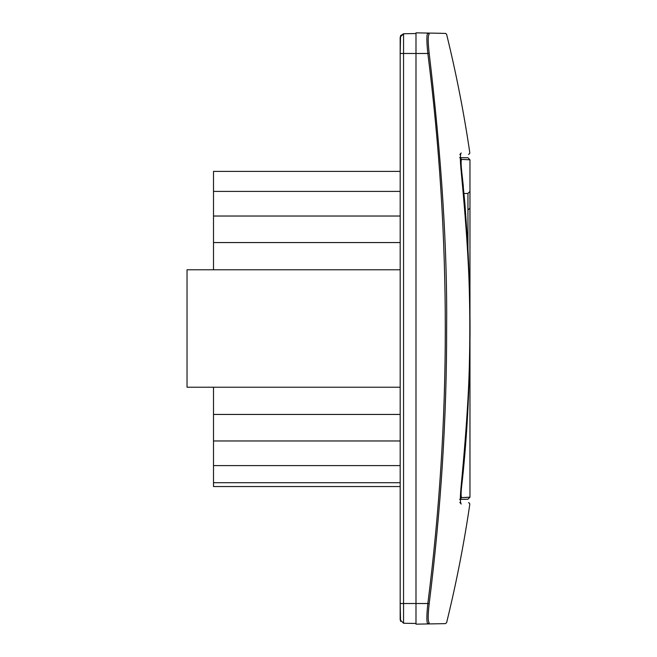 <?xml version="1.0" encoding="UTF-8"?>
<svg xmlns="http://www.w3.org/2000/svg" width="657" height="657" viewBox="0 0 657 657"><rect width="100%" height="100%" fill="white"/><g stroke="black" fill="none" stroke-linecap="round" stroke-linejoin="round"><path stroke-width="0.99" d="M459.875 154.494C471.348 154.296 471.348 154.296 459.875 154.494L461.206 152.95C472.983 152.711 472.983 152.711 461.206 152.95C460.097 154.108 460.097 160.308 461.206 171.534L461.198 171.469C459.736 155.717 460.746 153.779 460.656 154.387L459.875 154.494M467.94 499.238L459.678 499.386L467.94 499.238L469.969 497.177L469.969 328.5C469.944 357.975 469.147 386.899 467.562 415.281C466.371 438.515 463.514 471.283 461.723 485.498L461.222 485.441M461.222 171.559L461.723 171.502C460.927 164.02 460.91 159.98 461.674 159.38L469.969 159.823L467.94 157.762L459.678 157.614L461.674 159.38L469.385 159.782M463.357 186.604L461.723 171.502L464.869 203.013L467.562 241.727C469.147 270.043 469.944 298.968 469.969 328.5L469.96 306.367M459.678 499.386L461.674 497.62C460.91 497.021 460.927 492.98 461.723 485.498M461.674 497.62L469.969 497.177M464.877 497.505L467.447 497.357M469.969 331.563L469.821 328.5M460.376 157.631L460.385 157.13M460.508 155.003L460.573 154.485M460.614 154.206L460.746 153.598M461.214 171.493C472.687 276.129 472.687 380.789 461.214 485.466L461.214 485.466C459.736 501.275 460.746 503.221 460.656 502.613L459.875 502.506C471.348 502.704 471.348 502.704 459.875 502.506L461.206 504.05C472.983 504.289 472.983 504.289 461.206 504.05C460.097 502.892 460.097 496.7 461.206 485.466C472.983 361.169 472.974 295.822 461.206 171.534M429.177 53.307L427.847 53.48C426.549 41.079 426.549 34.271 427.847 33.055L429.177 34.23C452.763 34.468 452.763 34.468 429.177 34.23C427.879 35.388 427.879 41.752 429.177 53.307C441.611 158.099 447.425 249.832 446.629 328.5C446.785 417.63 440.97 509.364 429.177 603.693C427.879 615.256 427.879 621.612 429.177 622.77C452.763 622.532 452.763 622.532 429.177 622.77L427.847 623.945L428.725 623.6M469.969 159.823L469.96 305.653L469.969 191.384L467.948 193.445L467.948 249.06M469.96 464.261L469.969 328.738M469.96 449.396L469.96 448.838M469.96 192.632L469.96 198.028M469.96 205.304L469.96 207.39M441.061 33.285L427.847 33.055C451.137 33.466 451.137 33.466 427.847 33.055L415.988 32.85L415.988 53.48L403.554 53.48L403.554 603.52L415.988 603.52L415.988 53.48L427.847 53.48C451.121 236.824 451.121 420.168 427.847 603.52L415.988 603.52L415.988 624.15L427.847 623.945C426.549 622.705 426.549 615.896 427.847 603.52L429.177 603.693M467.948 248.995L467.948 209.977L469.96 208.17M415.988 623.46L403.554 623.247L400.179 619.806L400.179 603.52L400.556 621.382M415.988 33.54L403.554 33.753L400.179 37.194L400.179 53.48L400.556 35.618M400.532 35.675L403.554 33.753L403.554 53.48L400.179 53.48L400.179 603.52L403.554 603.52L403.554 623.247L400.179 619.806M400.179 309.685L400.179 387.228L187.031 387.228L187.031 269.772L400.179 269.772L213.509 269.772L213.509 171.403L400.179 171.403M400.179 528.433L400.179 566.063M400.179 90.937L400.179 128.567M213.509 486.55L400.179 486.55L213.509 486.55L213.509 387.228L400.179 387.228M213.509 440.97L400.179 440.97M400.179 216.03L213.509 216.03M213.509 465.591L400.179 465.591M400.179 191.409L213.509 191.409M213.509 482.714L400.179 482.714M213.509 414.444L400.179 414.444M400.179 242.556L213.509 242.556M433.981 33.162L445.709 33.425L446.629 34.41C456.27 73.674 463.998 113.127 469.812 152.769L469.5 153.861L468.474 154.346M460.524 155.282L460.639 154.485M468.474 502.654L469.5 503.139L469.812 504.231C463.998 543.873 456.27 583.326 446.629 622.59L445.454 623.633L438.112 623.764M427.847 623.945L444.001 623.657M469.96 463.374L469.96 444.929M469.96 431.304L469.96 360.406M469.969 328.262L469.96 305.653M469.96 282.6L469.96 273.255M469.96 248.748L469.96 210.585M469.96 197.905L469.96 192.805M464.023 193.536L467.948 193.445"/></g></svg>
